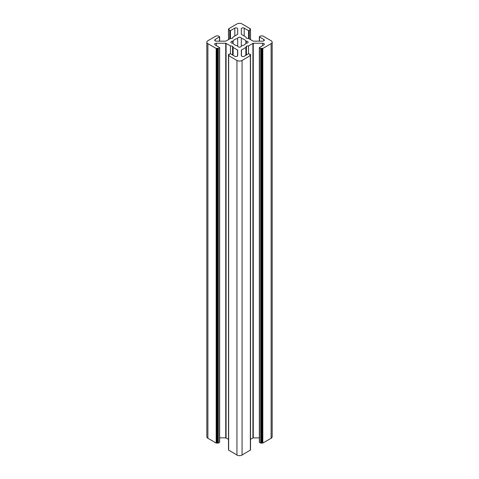 <?xml version="1.0" encoding="UTF-8"?>
<svg xmlns="http://www.w3.org/2000/svg" width="479" height="479" viewBox="0 0 479 479"><rect width="100%" height="100%" fill="white"/><g stroke="black" fill="none" stroke-linecap="round" stroke-linejoin="round"><path stroke-width="0.72" d="M233.105 43.248L233.105 41.152A6.646 3.838 180 0 1 237.686 38.512L237.686 38.296A1.814 1.048 180 0 1 239.5 37.248A1.814 1.048 180 0 1 241.314 38.296L241.314 38.512A6.646 3.838 180 0 1 245.895 41.152L246.266 41.152A1.814 1.048 180 0 1 248.08 42.2A1.814 1.048 180 0 1 246.266 43.248L245.895 43.248A6.646 3.838 180 0 1 241.314 45.888L241.314 46.104A1.814 1.048 180 0 1 239.5 47.152A1.814 1.048 180 0 1 237.686 46.104L237.686 45.888A6.646 3.838 180 0 1 233.105 43.248L232.734 43.248A1.814 1.048 180 0 1 230.92 42.2A1.814 1.048 180 0 1 232.734 41.152L233.105 41.152M245.895 43.248L245.895 41.152M241.314 45.888L241.314 38.512M237.686 45.888L237.686 38.512L237.686 45.888M229.076 54.923L228.651 55.666L236.937 60.45A3.622 2.096 0 0 0 242.063 60.45L250.421 55.564L249.816 55.073L250.433 54.432L248.553 53.744L244.2 56.259A1.694 0.976 180 0 1 242.356 56.468A1.694 0.976 180 0 1 241.314 55.564L241.314 50.145L245.859 47.409L246.422 46.194L248.523 45.87L253.265 43.248L262.654 43.248A1.694 0.976 180 0 1 264.342 44.224A1.694 0.976 180 0 1 263.845 44.912L259.349 47.625L260.69 48.511L262.821 48.463L271.108 43.679A3.622 2.096 0 0 0 272.174 42.2A3.622 2.096 0 0 0 271.108 40.721L262.821 35.937L260.69 35.889L259.349 36.775L263.845 39.488A1.694 0.976 180 0 1 264.342 40.176A1.694 0.976 180 0 1 262.654 41.152L253.265 41.152L248.523 38.53L246.422 38.206L245.859 36.991L241.314 34.254L241.314 28.836A1.694 0.976 180 0 1 242.356 27.932A1.694 0.976 180 0 1 244.2 28.141L248.553 30.656L250.433 29.967L249.816 29.327L250.421 28.836L242.063 23.95A3.622 2.096 0 0 0 236.937 23.95L228.579 28.836L229.184 29.327L228.567 29.967L230.447 30.656L234.8 28.141A1.694 0.976 180 0 1 236.644 27.932A1.694 0.976 180 0 1 237.686 28.836L237.686 34.254L233.141 36.991L232.578 38.206L230.477 38.53L225.735 41.152L216.346 41.152A1.694 0.976 180 0 1 214.658 40.176A1.694 0.976 180 0 1 215.155 39.488L219.651 36.775L218.31 35.889L216.179 35.937L207.892 40.721A3.622 2.096 0 0 0 206.826 42.2A3.622 2.096 0 0 0 207.892 43.679L216.179 48.463L218.31 48.511L219.651 47.625L215.155 44.912A1.694 0.976 180 0 1 214.658 44.224A1.694 0.976 180 0 1 216.346 43.248L225.735 43.248L230.477 45.87L232.578 46.194L233.141 47.409L237.686 50.145L237.686 55.564A1.694 0.976 180 0 1 236.644 56.468A1.694 0.976 180 0 1 234.8 56.259L230.447 53.744L228.567 54.432L229.076 55.223M228.567 449.033L228.567 54.63M233.141 55.301L233.141 47.409M232.578 54.977L232.578 46.194M230.477 53.762L230.477 45.87M219.651 437.848L225.735 437.848L228.495 439.327M206.826 42.2L206.826 436.8A3.622 2.096 0 0 0 207.892 438.279L216.179 443.063L218.31 443.111L219.651 442.225L219.651 47.625M259.349 47.625L259.349 442.225L260.69 443.111L262.821 443.063L271.108 438.279A3.622 2.096 0 0 0 272.174 436.8L272.174 42.2M259.349 437.848L252.924 437.926L252.924 43.326M250.505 439.327L252.924 437.926M248.523 53.762L248.523 45.87M246.422 54.977L246.422 46.194M245.859 55.301L245.859 47.409M250.433 54.63L250.433 449.033M228.651 450.068L236.937 455.05A3.622 2.096 0 0 0 242.063 455.05L250.349 450.068M232.734 43.248L232.734 41.152M246.266 43.248L246.266 41.152M237.548 55.959L237.548 49.948M226.076 437.926L226.076 43.326M225.735 437.848L225.735 43.248M216.346 45.607L216.346 43.248M219.508 442.422L219.508 47.822M218.31 443.111L218.31 48.511M217.969 443.111L217.969 48.511M217.46 442.818L217.46 48.217M216.945 442.818L216.945 48.217M216.52 443.063L216.52 48.463M216.179 443.063L216.179 48.463M207.892 438.279L207.892 43.679M219.508 41.152L219.508 36.973M215.155 40.865L215.155 39.488M234.8 36.033L234.8 28.141M230.447 38.548L230.447 30.656M229.758 38.943L229.758 30.656M228.567 39.637L228.567 29.967M229.076 29.476L229.076 29.177M228.651 29.722L228.651 28.932M250.349 29.722L250.349 28.932M249.924 29.476L249.924 29.177M250.433 39.637L250.433 29.967M249.242 38.943L249.242 30.656M248.553 38.548L248.553 30.656M244.2 36.033L244.2 28.141M263.845 40.865L263.845 39.488M259.492 41.152L259.492 36.973M271.108 438.279L271.108 43.679M262.821 443.063L262.821 48.463M262.48 443.063L262.48 48.463M262.055 442.818L262.055 48.217M261.54 442.818L261.54 48.217M261.031 443.111L261.031 48.511M260.69 443.111L260.69 48.511M259.492 442.422L259.492 47.822M262.654 45.607L262.654 43.248M253.265 437.848L253.265 43.248M241.452 55.959L241.452 49.948M249.924 55.223L249.924 54.923M250.349 450.266L250.349 55.666M242.063 455.05L242.063 60.45M236.937 455.05L236.937 60.45M228.651 450.266L228.651 55.666M228.495 449.128L228.495 54.528M219.651 41.152L219.651 36.775M228.495 39.673L228.495 29.872M228.579 29.764L228.579 28.836M250.421 29.764L250.421 28.836M250.505 39.673L250.505 29.872M259.349 41.152L259.349 36.775M250.505 449.128L250.505 54.528M250.421 450.164L250.421 55.564M228.579 450.164L228.579 55.564"/></g></svg>
